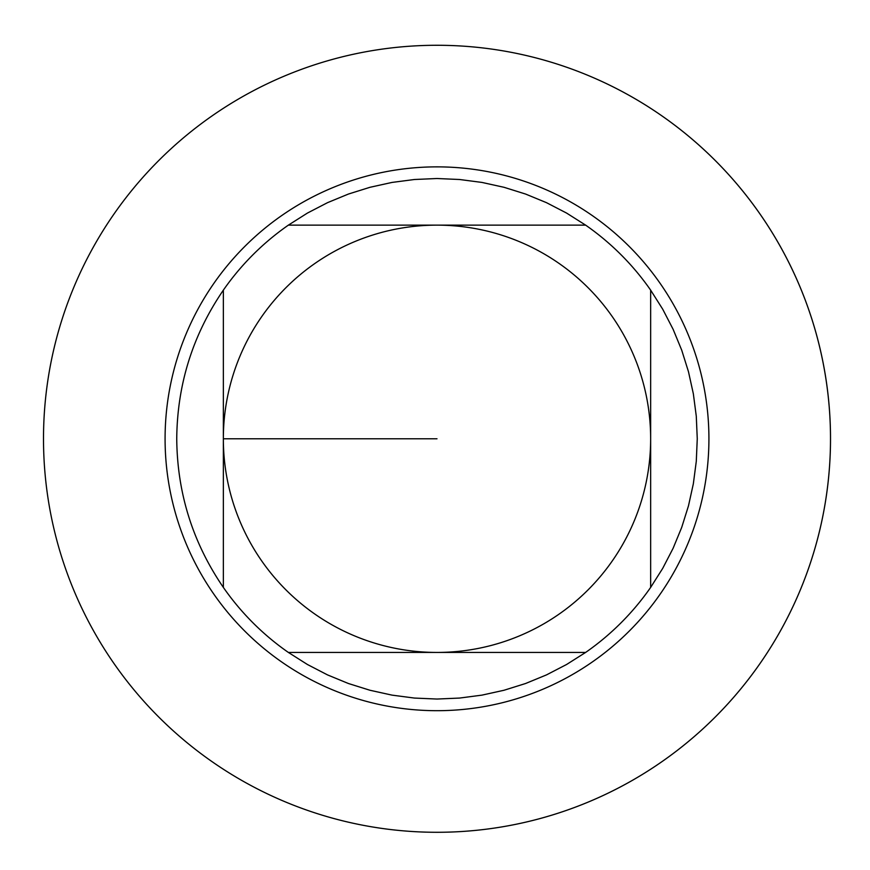 <?xml version="1.0" encoding="UTF-8"?>
<svg xmlns="http://www.w3.org/2000/svg" width="870" height="870" viewBox="0 0 870 870"><rect width="100%" height="100%" fill="white"/><g stroke="black" fill="none" stroke-linecap="round" stroke-linejoin="round"><path stroke-width="1.3" d="M585.63 225.134L566.544 213.052L546.48 202.666L525.589 194.053L504.034 187.3L481.969 182.428L459.577 179.503L437.001 178.513L414.435 179.503L392.033 182.428L369.967 187.3L348.413 194.053L327.522 202.666L307.458 213.052L288.372 225.134L585.63 225.134A260.26 260.26 0 0 1 650.651 290.145L650.651 587.413L662.733 568.327L673.119 548.263L681.721 527.372L688.485 505.818L693.346 483.753L696.283 461.35L697.261 438.784L696.283 416.208L693.346 393.805L688.485 371.751L681.721 350.186L673.119 329.306L662.733 309.241L650.651 290.145M288.372 652.435L307.458 664.517L327.522 674.902L348.413 683.505L369.967 690.258L392.033 695.13L414.435 698.066L437.001 699.045L459.577 698.066L481.969 695.13L504.034 690.258L525.589 683.505L546.48 674.902L566.544 664.517L585.63 652.435L288.372 652.435A260.26 260.26 0 0 1 223.351 587.413L223.351 290.145C192.727 334.961 177.186 384.507 176.74 438.784C177.186 493.062 192.727 542.597 223.351 587.413M223.351 438.784A213.65 213.65 0 0 1 437.001 225.134A213.65 213.65 0 0 1 650.651 438.784A213.65 213.65 0 0 1 437.001 652.435A213.65 213.65 0 0 1 223.351 438.784L437.001 438.784M223.351 290.145A260.26 260.26 0 0 1 288.372 225.134M650.651 587.413A260.26 260.26 0 0 1 585.63 652.435M437.001 45.273A393.501 393.501 0 0 1 830.502 438.784A393.501 393.501 0 0 1 437.001 832.285A393.501 393.501 0 0 1 43.5 438.784A393.501 393.501 0 0 1 437.001 45.273A393.501 393.501 0 0 1 777.791 635.535A393.501 393.501 0 0 1 96.222 635.535A393.501 393.501 0 0 1 437.001 45.273M165.083 438.784A271.918 271.918 0 0 1 437.001 166.866A271.918 271.918 0 0 1 708.919 438.784A271.918 271.918 0 0 1 437.001 710.692A271.918 271.918 0 0 1 165.083 438.784A271.918 271.918 0 0 1 437.001 166.866A271.918 271.918 0 0 1 708.919 438.784A271.918 271.918 0 0 1 437.001 710.692A271.918 271.918 0 0 1 165.083 438.784"/></g></svg>
